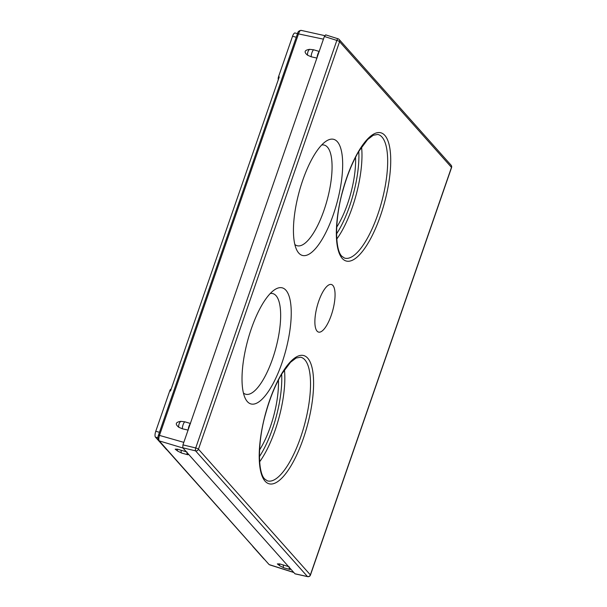 <?xml version="1.0" encoding="UTF-8"?>
<svg xmlns="http://www.w3.org/2000/svg" width="607" height="607" viewBox="0 0 607 607"><rect width="100%" height="100%" fill="white"/><g stroke="black" fill="none" stroke-linecap="round" stroke-linejoin="round"><path stroke-width="0.91" d="M264.288 559.168L264.212 559.146A4.81 1.571 -74.9 0 1 263.924 558.956L252.808 546.475A2.405 0.789 -74.9 0 1 252.641 546.088M166.819 449.696A2.405 0.789 -74.9 0 1 166.697 449.696A2.405 0.789 -74.9 0 1 166.553 449.597L155.438 437.116A4.81 1.571 -74.9 0 1 155.756 431.289L169.77 390.817A2.405 0.789 -74.9 0 1 171.007 389.186L171.128 389.216M278.34 79.593A2.405 0.789 -74.9 0 1 278.537 76.725L292.551 36.253A4.81 1.571 -74.9 0 1 295.025 32.983L297.498 33.651M278.537 76.725L279.266 76.922L170.506 391.014L169.77 390.817M293.712 572.378L269.493 564.707A1.601 1.48 -41.7 0 1 268.863 564.305L159.254 440.894C158.571 439.802 158.677 437.859 159.573 435.067L298.583 33.628C299.555 31.003 300.48 29.971 301.345 30.547M309.623 49.342A4.81 3.065 99.5 0 0 307.59 55.229C303.735 52.088 304.418 50.123 309.623 49.342L313.584 49.774L319.312 51.466M307.59 55.229L311.163 56.77L317.013 58.105M180.803 421.357A4.81 3.065 99.5 0 0 178.762 427.252C174.915 424.103 175.598 422.138 180.803 421.357L184.756 421.797L190.492 423.481M178.762 427.252L182.335 428.785L188.193 430.12M177.563 449.18A4.81 1.813 127.3 0 0 177.714 451.115L175.173 449.172L177.563 449.18L186.994 452.01M279.728 563.918A4.81 1.813 127.3 0 0 279.88 565.853L277.338 563.918L279.728 563.918L289.16 566.748M324.366 36.473L336.839 40.426A2.405 0.478 19.1 0 1 339.571 41.686L198.459 449.203L310.367 574.897A2.405 2.223 138.3 0 1 307.476 576.551A2.405 0.85 102.6 0 0 307.65 576.65A2.405 2.405 0 0 0 310.443 575.087A2.405 0.478 -160.9 0 0 310.367 574.897L451.487 167.373L339.571 41.686A2.405 2.223 -41.7 0 0 338.228 38.886A2.405 0.728 107.6 0 0 338.107 38.802A2.405 0.728 107.6 0 0 336.839 40.426L195.727 447.951A2.405 0.69 103.5 0 0 195.568 450.857A2.405 2.223 -41.7 0 0 198.459 449.203A2.405 0.478 -160.9 0 0 195.727 447.951L182.942 444.878L324.366 36.473L325.747 34.933M182.783 447.791L195.568 450.857L307.476 576.551L294.934 573.759L182.783 447.791L182.942 444.878M325.64 34.857L338.107 38.802A2.405 2.405 0 0 1 339.176 39.493L451.084 165.187A2.405 2.223 138.3 0 1 451.487 167.373A2.405 0.478 19.1 0 1 451.562 167.57A2.405 2.405 0 0 0 451.084 165.187M332.879 285.457A24.652 8.066 105.1 0 0 331.339 284.478A24.652 8.066 105.1 0 0 317.878 303.766A24.652 8.066 105.1 0 0 317.066 331.126A24.652 8.066 105.1 0 0 318.508 332.082A24.652 8.066 105.1 0 0 332.014 312.962A24.652 8.066 105.1 0 0 332.879 285.457M285.912 290.214A60.123 19.674 -74.9 0 1 281.921 363.077A60.123 19.674 -74.9 0 1 247.345 401.591A60.123 19.674 -74.9 0 1 245.372 398.594A60.123 19.674 -74.9 0 1 247.633 340.777A60.123 19.674 -74.9 0 1 274.736 289.668A60.123 19.674 -74.9 0 1 285.912 290.214M337.34 141.704A60.123 19.674 -74.9 0 1 333.349 214.567A60.123 19.674 -74.9 0 1 298.773 253.081A60.123 19.674 -74.9 0 1 296.793 250.084A60.123 19.674 -74.9 0 1 299.061 192.267A60.123 19.674 -74.9 0 1 326.156 141.158A60.123 19.674 -74.9 0 1 337.34 141.704M289.129 567.234A4.81 1.571 105.1 0 0 289.843 569.449A4.81 1.571 105.1 0 0 290.745 569.055M186.971 452.496A4.81 1.571 105.1 0 0 187.684 454.711A4.81 1.571 105.1 0 0 188.587 454.317M190.264 423.739A4.81 1.571 105.1 0 0 188.223 429.635M319.085 51.724A4.81 1.571 105.1 0 0 317.044 57.619M355.55 157.266A52.111 17.049 -74.9 0 1 336.703 227.162M278.408 380.035A52.111 17.049 -74.9 0 1 259.568 449.924M270.244 293.522A52.111 17.049 -74.9 0 1 276.026 295.662A52.111 17.049 -74.9 0 1 273.067 357.364A52.111 17.049 -74.9 0 1 243.422 393.002M321.664 145.012A52.111 17.049 -74.9 0 1 327.454 147.152A52.111 17.049 -74.9 0 1 324.487 208.854A52.111 17.049 -74.9 0 1 294.85 244.492M296.254 37.247L292.551 36.253M159.459 432.29L155.756 431.289M157.941 437.791L155.438 437.116M158.564 435.143L183.815 442.359M297.574 33.704L323.432 39.159M268.863 564.305L158.617 440.492A1.601 1.48 -41.7 0 0 159.254 440.894L182.995 448.034M307.703 358.153A66.421 21.731 -74.9 0 1 303.295 438.649A66.421 21.731 -74.9 0 1 265.1 481.192A66.421 21.731 -74.9 0 1 269.508 400.696A66.421 21.731 -74.9 0 1 307.703 358.153M384.838 135.391A66.421 21.731 -74.9 0 1 380.43 215.88A66.421 21.731 -74.9 0 1 342.234 258.423A66.421 21.731 -74.9 0 1 346.643 177.934A66.421 21.731 -74.9 0 1 384.838 135.391M283.325 564.912A4.81 1.571 105.1 0 0 283.993 567.871L289.843 569.449M181.167 450.174A4.81 1.571 105.1 0 0 181.827 453.133L187.684 454.711M184.756 421.797A4.81 1.571 105.1 0 0 182.335 428.785M313.584 49.774A4.81 1.571 105.1 0 0 311.163 56.77M281.656 374.178A60.169 19.69 -74.9 0 1 259.432 456.616M358.79 151.416A60.169 19.69 -74.9 0 1 336.566 233.847M284.44 369.8A62.574 20.479 -74.9 0 1 259.637 461.798M300.617 357.212A64.016 20.949 -74.9 0 1 304.851 359.822A64.016 20.949 -74.9 0 1 302.506 431.6A64.016 20.949 -74.9 0 1 267.292 480.812L264.698 478.999C257.808 472.641 257.353 442.2 265.813 413.048C270.1 397.699 275.434 384.663 281.8 373.927L290.518 362.28L296.11 358.031L300.617 357.212M361.582 147.038A62.574 20.479 -74.9 0 1 336.779 239.037M377.751 134.451A64.016 20.949 -74.9 0 1 381.993 137.053A64.016 20.949 -74.9 0 1 379.648 208.838A64.016 20.949 -74.9 0 1 344.435 258.051L341.84 256.237C334.943 249.872 334.495 219.43 342.955 190.287C347.242 174.937 352.568 161.894 358.942 151.166L367.66 139.519L373.252 135.27L377.751 134.451M158.617 440.492C157.714 438.952 157.683 437.123 158.51 435.014L297.529 33.575C297.764 31.784 298.932 30.714 301.026 30.35L324.73 35.631M269.751 564.889L293.834 572.515M310.443 575.087L451.562 167.57M307.65 576.65L295.093 573.858M283.993 567.871L279.88 565.853M181.827 453.133L177.714 451.115"/></g></svg>
